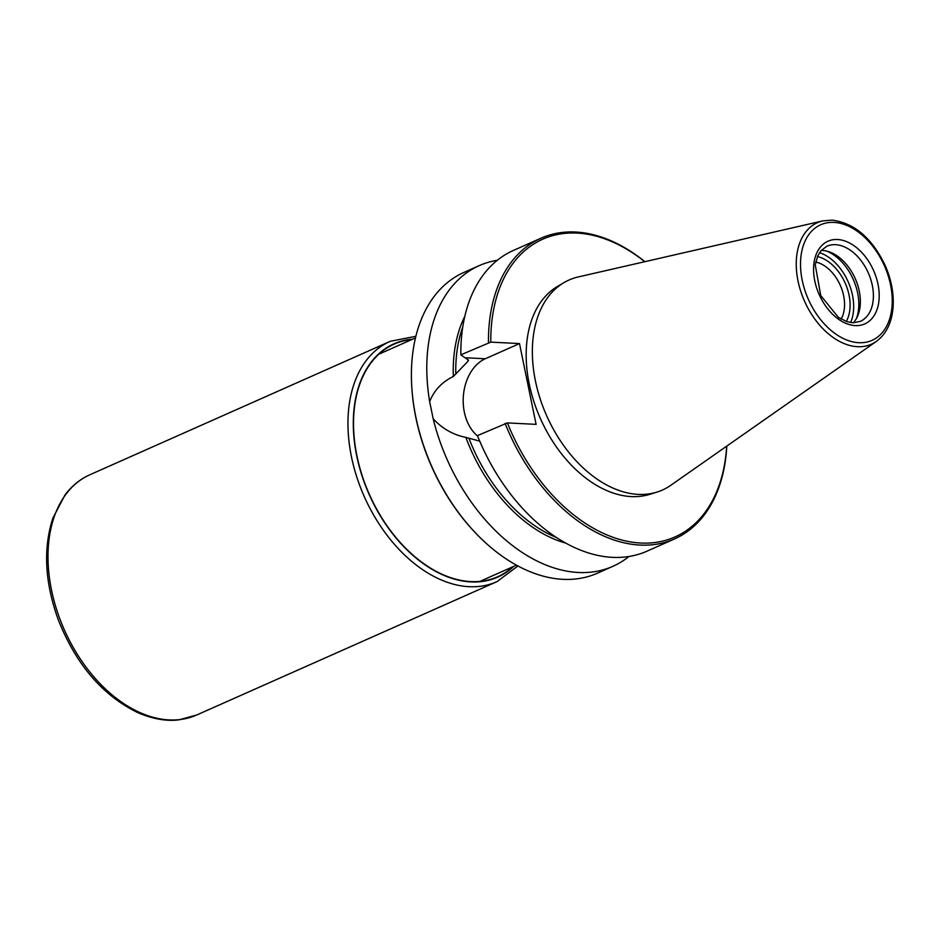 <?xml version="1.0" encoding="UTF-8"?>
<svg xmlns="http://www.w3.org/2000/svg" width="940" height="940" viewBox="0 0 940 940"><rect width="100%" height="100%" fill="white"/><g stroke="black" fill="none" stroke-linecap="round" stroke-linejoin="round"><path stroke-width="1.41" d="M477.132 534.601L476.533 533.99A162.89 107.078 -114 0 1 411.885 388.431L411.826 387.586A164.535 108.159 66 0 0 477.132 534.601A164.535 108.159 66 0 0 562.884 579.334A164.535 108.159 66 0 0 597.499 573.153L612.904 566.315A164.535 108.159 -114 0 1 578.288 572.484A164.535 108.159 -114 0 1 433.164 418.735C442.117 428.558 453.01 434.774 465.841 437.394L479.048 440.942M628.919 556.515A164.535 108.159 -114 0 1 612.904 566.315M726.808 446.089A164.535 108.159 -114 0 1 674.556 538.926L646.92 551.204A164.535 108.159 -114 0 1 477.438 435.631L507.4 422.906A162.89 107.078 66 0 0 635.981 542.662A162.89 107.078 66 0 0 726.679 446.171M674.556 538.926A164.535 108.159 -114 0 1 505.074 423.353M468.014 359.738A139.696 91.826 -114 0 0 467.967 361.312L453.327 376.505C442.153 381.84 434.257 390.194 429.639 401.58L433.164 418.735M815.744 262.025A34.557 22.713 -114 0 1 840.266 285.29A34.557 22.713 -114 0 1 841.089 319.071M429.639 401.58A164.535 108.159 -114 0 1 479.318 265.585L463.913 272.424A164.535 108.159 66 0 0 411.826 387.586M479.318 265.585A164.535 108.159 -114 0 1 497.319 260.274M644.746 261.708A162.89 107.078 66 0 0 490.798 342.125L460.835 354.838L468.578 360.22M460.835 354.838A164.535 108.159 -114 0 1 513.334 250.475L540.97 238.196A164.535 108.159 -114 0 1 644.887 261.673M488.471 342.56A164.535 108.159 -114 0 1 540.97 238.196M507.4 422.906L536.094 424.363L519.491 343.57L490.798 342.125M656.942 492.102L649.834 494.322A114.069 74.989 -114 0 1 631.198 496.579A114.069 74.989 -114 0 1 535.224 405.551A114.069 74.989 -114 0 1 557.502 286.442L563.906 282.658A114.927 75.552 -114 0 1 578.206 276.959L822.77 220.9A66.481 43.71 -114 0 0 799.517 287.205A66.481 43.71 -114 0 0 857.456 346.684A66.481 43.71 -114 0 0 876.315 341.431L670.749 485.322A114.927 75.552 -114 0 1 656.942 492.102A114.927 75.552 -114 0 1 638.166 494.381A114.927 75.552 -114 0 1 541.475 402.661A114.927 75.552 -114 0 1 563.906 282.658M821.207 250.451A41.137 27.037 -114 0 1 828.551 251.603A41.137 27.037 -114 0 1 857.409 316.557A41.137 27.037 -114 0 1 853.332 322.784M826.554 251.05A44.427 29.199 -114 0 1 856.469 318.413M819.527 252.649A44.427 29.199 -114 0 1 850.571 322.549M817.448 256.573A39.492 25.956 -114 0 1 845.189 283.093A39.492 25.956 -114 0 1 846.27 321.468M519.491 343.57L485.275 358.763A42.453 30.362 -87.1 0 0 463.479 394.753A42.453 30.362 -87.1 0 0 477.591 435.995M565.551 543.05A141.012 92.696 -114 0 1 465.841 437.394M469.025 438.522A139.696 91.826 66 0 0 556.257 537.433M453.327 376.505A141.012 92.696 -114 0 1 464.83 316.31M462.774 326.979A139.696 91.826 66 0 0 455.794 374.108M837.552 239.512A45.249 29.739 -114 0 1 878.183 305.465A45.249 29.739 -114 0 1 823.464 302.704A45.249 29.739 -114 0 1 837.552 239.512M834.027 222.404A63.227 41.56 66 0 0 814.346 310.705A63.227 41.56 66 0 0 890.815 314.571A63.227 41.56 66 0 0 834.027 222.404M860.264 321.41A41.137 27.037 66 0 0 870.628 278.992A41.137 27.037 66 0 0 835.519 244.682A41.137 27.037 66 0 0 826.871 246.233L821.043 250.639L817.718 255.95L815.25 264.916L820.749 295.56L838.351 317.332L846.881 321.668L853.097 322.784L860.264 321.41M485.275 358.763L465.324 357.764M411.814 339.552A127.3 83.683 66 0 0 360.361 469.73A127.3 83.683 66 0 0 481.397 581.237A127.3 83.683 66 0 0 512.758 566.808M412.754 339.14A127.652 83.919 66 0 0 359.938 469.025A127.652 83.919 66 0 0 481.503 581.566A127.652 83.919 66 0 0 513.698 566.385M517.917 565.974L497.143 581.543A131.459 86.421 -114 0 1 496.661 581.766A131.459 86.421 -114 0 1 479.999 586.325A131.459 86.421 -114 0 1 359.409 484.594A131.459 86.421 -114 0 1 389.924 341.478A131.459 86.421 -114 0 1 390.406 341.267L415.891 336.285M180.045 719.558A131.459 86.421 -114 0 1 59.455 617.827A131.459 86.421 -114 0 1 89.981 474.712A131.459 86.421 -114 0 1 90.064 474.677C80.394 478.954 72.075 485.651 65.107 494.769L52.84 518.21C42.946 548.984 44.861 583.106 58.574 620.564C76.375 664.956 102.848 695.682 137.992 712.72C157.18 720.909 171.092 720.933 179.211 719.793L196.801 714.964A131.459 86.421 -114 0 1 196.707 714.999A131.459 86.421 -114 0 1 180.045 719.558M415.492 337.918L378.961 354.145M516.448 565.175L479.905 581.402M876.315 341.431C886.02 334.276 891.578 323.184 893 308.156C894.093 294.149 891.473 279.897 885.139 265.386C871.956 237.996 854.213 222.909 831.935 220.125L822.77 220.9M389.924 341.478L89.981 474.712M496.661 581.766L196.707 714.999"/></g></svg>
